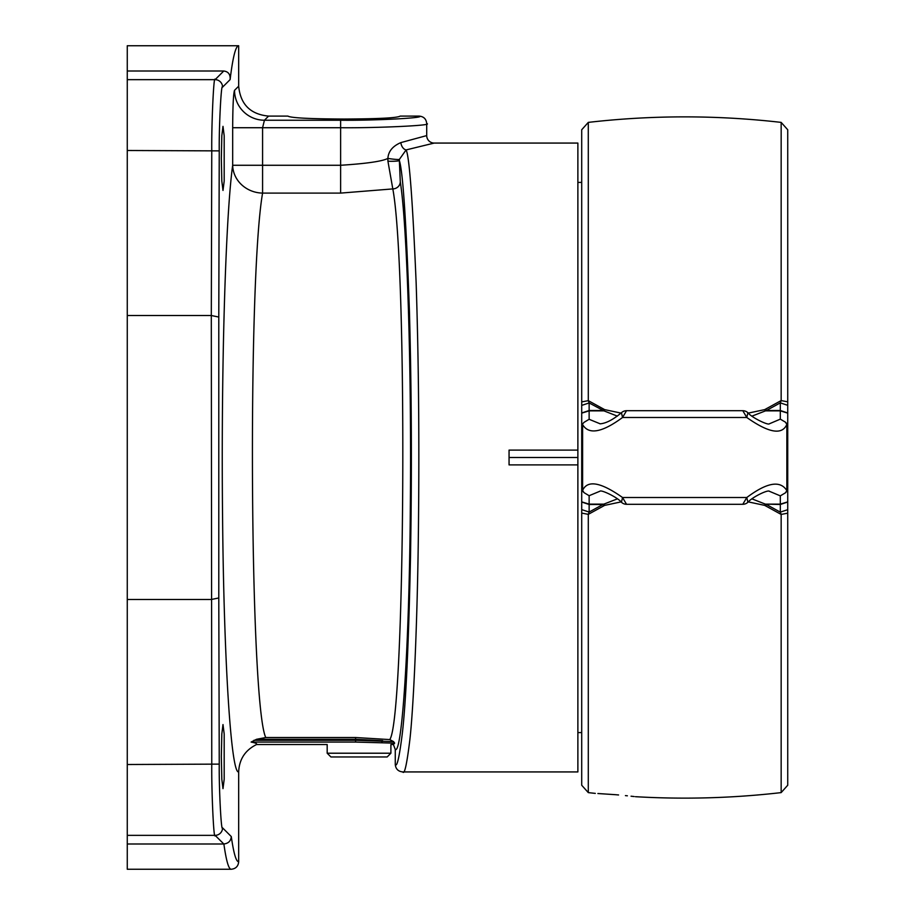<?xml version="1.0" encoding="UTF-8"?>
<svg xmlns="http://www.w3.org/2000/svg" width="915" height="915" viewBox="0 0 915 915"><rect width="100%" height="100%" fill="white"/><g stroke="black" fill="none" stroke-linecap="round" stroke-linejoin="round"><path stroke-width="1.37" d="M223.878 843.996C226.257 860.843 228.693 869.261 231.175 869.25C235.727 868.815 238.22 866.322 238.678 861.758C236.161 861.827 233.702 853.432 231.289 836.573C230.9 840.999 228.384 843.47 223.763 843.996M127.265 835.349L127.265 843.996L223.82 843.996L215.105 835.349L127.265 835.349L127.265 315.515L211.308 315.515L211.765 764.505C211.445 790.594 213.767 841.72 215.105 835.349A7.492 7.469 135 0 0 222.585 827.869L231.289 836.573M127.265 843.996L127.265 869.25L231.175 869.25M127.265 71.004L223.763 71.004C228.407 71.622 230.523 74.481 230.111 79.605C232.845 57.142 235.704 45.853 238.678 45.75L127.265 45.75L127.265 315.515M127.265 599.485L211.308 599.485L218.788 597.964L219.245 764.117C218.914 787.575 221.247 833.622 222.585 827.869M223.763 71.004L215.105 79.651C213.721 73.406 211.445 125.389 211.765 150.495L211.308 315.515L218.788 317.048L218.788 597.964M230.111 79.605L222.585 87.131C221.201 81.492 218.914 128.306 219.245 150.883L218.788 317.048M238.678 45.75L238.678 86.193L234.537 90.333C233.405 93.444 232.787 105.911 232.673 127.723L232.673 165.272C225.49 216.786 220.995 372.725 222.562 515.98C223.82 660.264 231.072 774.284 238.678 771.928L238.678 861.758M221.327 158.409L221.819 181.067L222.997 190.446L224.186 181.067L224.186 135.752L222.997 126.362L221.819 135.752L221.327 158.409M221.327 756.591L221.819 779.248L222.997 788.639L224.186 779.248L224.186 733.933L222.997 724.554L221.819 733.933L221.327 756.591M400.29 181.845A7.492 7.057 -8.5 0 1 392.81 188.913L387.926 161.2A7.492 0.766 -0.3 0 0 399.352 160.537L399.397 159.382L406.1 149.923C409.279 155.779 412.619 199.973 416.131 282.518C418.613 357.856 419.39 439.2 418.452 526.537C417.503 623.801 413.34 710.223 409.806 740.201C406.843 764.345 404.499 774.925 402.76 771.928C398.219 771.482 395.715 768.989 395.269 764.448C397.03 767.582 399.42 756.877 402.451 732.332C405.986 701.004 408.673 642.673 410.492 557.327C411.933 472.918 411.59 391.14 409.451 311.981C406.249 221.865 402.886 171.38 399.352 160.537L400.29 181.845C407.232 225.216 411.727 372.153 410.309 508.58C409.348 645.99 401.948 754.486 395.269 749.488L393.404 744.536L394.651 743.152L393.564 741.607L389.756 739.583C405.208 719.487 407.838 268.553 392.81 188.913L340.62 193.099L262.582 193.099A29.943 27.793 -172.5 0 1 232.673 165.272L262.582 165.272L262.582 193.099C247.416 280.173 249.852 704.093 265.762 737.524L256.532 739.297L251.11 742.076C255.514 742.877 257.332 743.701 256.555 744.536C245.174 750.163 239.215 759.29 238.678 771.928M234.537 90.333A29.943 29.863 -135 0 0 264.435 120.242L262.582 127.723L262.582 165.272L340.62 165.272L340.62 193.099M238.678 86.193C240.439 104.367 250.413 114.341 268.575 116.102L287.916 116.102C290.764 117.909 309.476 118.893 344.063 119.041C378.661 118.893 397.373 117.909 400.21 116.102L419.242 116.102C423.782 116.56 426.276 119.053 426.71 123.594L426.71 135.592A7.492 7.492 74.1 0 0 434.202 143.072L577.88 143.072L577.88 450.1L509.06 450.1L509.06 464.9L577.88 464.9L577.88 450.1M387.926 161.2L387.891 158.398C382.39 161.303 366.629 163.602 340.62 165.272L340.62 127.723C376.706 128.111 434.648 125.424 426.71 123.594M399.397 159.382A7.492 0.606 7.1 0 1 387.891 158.398C388.349 151.375 392.672 146.114 400.862 142.603L426.71 135.592M268.575 116.102L264.435 120.242L340.62 120.242C373.766 120.643 426.745 117.921 419.242 116.102M402.76 771.928L577.88 771.928L577.88 464.9M581.711 732.583L577.88 732.583M581.711 182.417L577.88 182.417M327.181 753.217L390.899 753.217L387.159 756.957L330.921 756.957L327.181 753.217L327.181 744.536L256.555 744.536M394.651 743.152L355.592 742.076L251.11 742.076M393.404 744.536L390.899 744.536L390.899 753.217M393.564 741.607L355.592 740.281L253.981 740.281M265.762 737.524L355.592 737.524L389.756 739.583M355.592 742.076L355.592 739.297L382.676 740.693L381.669 742.488M395.269 749.476L395.269 764.448M400.862 142.603A7.492 5.181 78.3 0 0 406.1 149.923L434.202 143.072M577.88 457.5L509.06 457.5M787.735 513.166L787.735 785.23L781.158 792.607L781.158 514.424L787.735 513.166L787.735 129.77L781.158 122.393C716.868 115.038 652.578 115.027 588.299 122.381L588.299 400.656L581.711 401.914L581.711 785.242L588.299 792.619L595.31 793.396M748.31 501.9L764.7 505.377L781.158 514.424L780.312 512.125L787.735 509.678M765.683 505.869A7.423 1.098 115.4 0 1 766.393 504.485L780.312 512.125L780.312 495.861L785.436 492.83L786.854 490.623C780.358 480.101 766.999 482.399 746.789 497.52L622.543 497.52L621.445 502.278C617.614 497.348 601.166 489.548 600.011 491.183L589.134 495.701L589.134 512.057L588.299 514.344L604.632 505.377L621.022 501.9M581.711 513.086L588.299 514.344L588.299 792.619M618.574 794.963L615.372 794.689C641.266 797.205 641.266 797.205 615.372 794.689C589.477 792.95 589.477 792.95 615.372 794.689L597.895 793.522M634.175 796.553L631.053 796.199M627.37 795.81L625.425 795.604M588.299 122.381L581.711 129.758L581.711 401.914M621.022 413.1L604.632 409.623L588.299 400.656L589.134 402.943L589.134 419.299L584.033 422.341L581.734 424.926L581.711 502.026L589.134 504.485L602.939 504.485L617.373 498.869M764.7 505.377A7.423 1.121 118.1 0 1 765.398 504.142L780.312 504.485L787.735 502.026L787.735 490.28L786.854 490.623L786.854 424.377L787.735 424.72L785.436 422.17L780.312 419.139L780.312 402.875L766.393 410.515L751.958 416.131M604.632 505.377A7.423 1.121 61.9 0 0 603.934 504.142L589.134 504.142L581.711 501.866M751.958 498.869L765.398 504.142L780.312 504.142L787.735 501.866M603.648 505.869A7.423 1.098 64.6 0 0 602.939 504.485L589.134 512.057L581.711 509.609M780.312 495.861L769.149 491.195M742.808 504.291A7.423 7.423 0 0 0 747.887 502.278L746.789 497.52L742.808 504.291L626.523 504.291L622.543 497.52C600.789 482.113 587.476 479.746 582.603 490.417L584.033 492.659L589.134 495.701M780.312 419.139L769.321 423.817C768.2 425.486 751.592 417.549 747.887 412.722A7.423 7.423 0 0 0 742.808 410.709L626.523 410.709L622.543 417.48C602.036 432.612 588.711 434.98 582.603 424.583L582.603 490.417L581.711 490.074M626.523 410.709A7.423 7.423 0 0 0 621.445 412.722L622.543 417.48L746.789 417.48C768.806 433.001 782.165 435.3 786.854 424.377L785.436 422.17M747.887 412.722L746.789 417.48L742.808 410.709M589.134 419.299L600.149 423.805M581.711 413.134L589.134 410.858L603.934 410.858L589.134 402.943L581.711 405.391M617.373 416.131L603.934 410.858A7.423 1.121 -61.9 0 0 604.632 409.623M787.735 405.322L780.312 402.875L781.158 400.576L764.7 409.623A7.423 1.121 -118.1 0 0 765.398 410.858L780.312 410.858L787.735 413.134M764.7 409.623L748.31 413.1M787.735 401.834L781.158 400.576L781.158 122.393M603.648 409.131A7.423 1.098 -64.6 0 1 602.939 410.515L589.134 410.515L581.711 412.974M787.735 412.974L780.312 410.515L766.393 410.515A7.423 1.098 -115.4 0 1 765.683 409.131M219.245 764.117L127.265 764.505M219.245 150.883L127.265 150.495M222.585 87.131A7.492 7.469 -135 0 0 215.105 79.651L127.265 79.651M232.673 127.723L340.62 127.723L340.62 120.242M256.532 739.297L355.592 739.297L355.592 737.524M781.158 792.607C732.698 798.166 684.123 799.527 635.433 796.69M747.887 502.278C752.061 497.245 767.33 489.811 769.321 491.183L769.252 491.183M584.033 492.659L581.757 490.12M621.445 412.722C613.039 419.745 605.89 423.439 600.011 423.817L600.091 423.817M584.033 422.341L581.757 424.88M785.436 492.83L787.689 490.337M621.445 502.278A7.423 7.423 0 0 0 626.523 504.291"/></g></svg>
